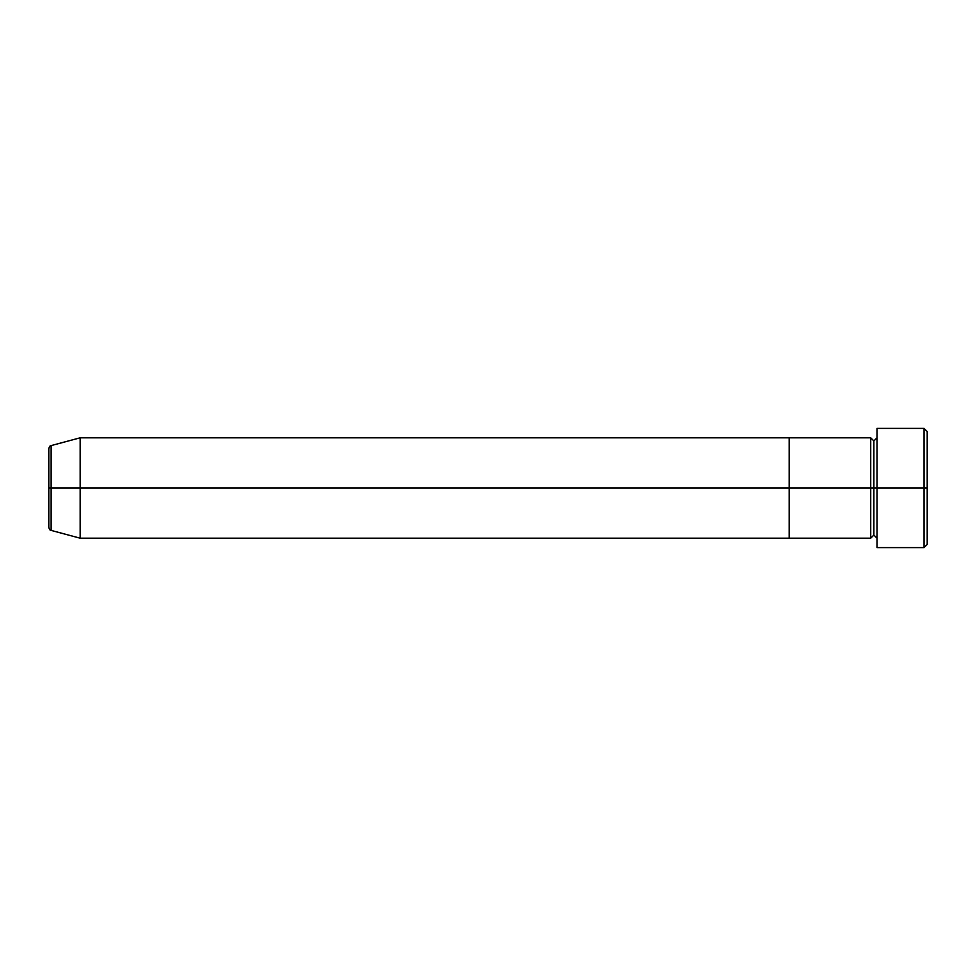 <?xml version="1.0" encoding="UTF-8"?>
<svg xmlns="http://www.w3.org/2000/svg" width="976" height="976" viewBox="0 0 976 976"><rect width="100%" height="100%" fill="white"/><g stroke="black" fill="none" stroke-linecap="round" stroke-linejoin="round"><path stroke-width="1.46" d="M877.009 538.191L873.874 535.055L870.726 538.191L870.726 488L873.874 488L873.874 440.945L873.874 488L877.009 488L877.009 547.609L877.009 428.391L877.009 488L927.2 488L927.2 431.526L927.2 544.474L927.2 488L924.065 488L924.065 547.609L924.065 488L873.874 488L873.874 440.945L873.874 488L870.726 488L870.726 437.809L870.726 488L789.169 488L789.169 538.191L789.169 437.809L789.169 488L870.726 488L870.726 437.809L80.166 437.809L80.166 488L48.8 488L48.8 527.382L48.8 488L51.13 488L51.13 530.407L51.13 488L80.166 488L80.166 538.191L80.166 488L789.169 488L80.166 488L80.166 437.809L51.13 445.593L51.13 488L51.13 445.593C50.166 445.459 49.398 446.471 48.8 448.618L48.8 488L48.8 448.618M924.065 488L924.065 428.391L924.065 488M870.726 488L870.726 538.191L870.726 488M873.874 488L873.874 535.055L873.874 488M870.726 538.191L789.169 538.191L789.169 437.809L789.169 538.191L80.166 538.191L51.13 530.407C50.166 530.541 49.398 529.529 48.8 527.382M877.009 547.609L924.065 547.609L927.2 544.474M870.726 437.809L873.874 440.945L877.009 437.809M927.2 431.526L924.065 428.391L877.009 428.391"/></g></svg>
